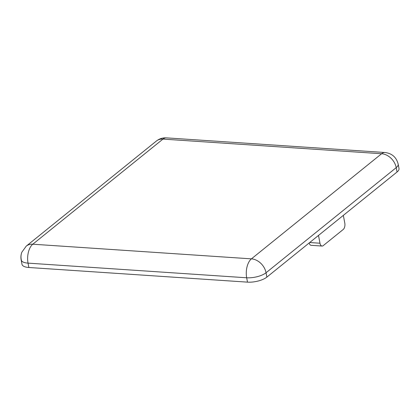 <?xml version="1.0" encoding="UTF-8"?>
<svg xmlns="http://www.w3.org/2000/svg" width="420" height="420" viewBox="0 0 420 420"><rect width="100%" height="100%" fill="white"/><g stroke="black" fill="none" stroke-linecap="round" stroke-linejoin="round"><path stroke-width="0.63" d="M21.562 260.846A14.354 13.792 20.8 0 1 21.383 253.67A14.354 13.792 -159.2 0 1 21.851 252.194C20.895 254.693 20.669 257.281 21.163 259.954A14.354 5.355 -10.7 0 0 21.562 260.846A14.354 5.355 -10.7 0 0 28.035 263.13L246.671 277.778A14.354 7.597 -86.2 0 1 251.428 258.857L32.791 244.209A14.354 7.597 93.8 0 0 28.035 263.13L28.854 267.493L247.496 282.14A14.354 5.355 169.3 0 0 266.873 277.116L266.049 272.753L396.223 167.643A14.354 5.355 -10.7 0 0 398.176 164.162C396.433 157.3 392.054 153.416 385.035 152.507A14.354 7.597 -86.2 0 0 381.602 153.741L251.428 258.857A14.354 10.936 51.1 0 1 266.049 272.753A14.354 5.355 -10.7 0 1 246.671 277.778L247.496 282.14M21.851 252.194L26.25 246.125A14.354 10.936 51.1 0 1 32.791 244.209L162.965 139.094A14.354 10.936 -128.9 0 0 156.418 141.015C159.327 138.721 162.655 137.671 166.394 137.86A14.354 7.597 93.8 0 0 162.965 139.094L381.602 153.741A14.354 10.936 -128.9 0 1 396.223 167.643L397.047 172.001L266.873 277.116M21.163 259.954L21.987 264.317A14.354 5.355 -10.7 0 0 28.854 267.493M398.176 164.162L399 168.525A14.354 5.355 169.3 0 1 397.047 172.001M309.157 242.975A4.783 2.531 93.8 0 0 311.136 245.317L322.067 246.052A4.783 2.531 -86.2 0 1 319.977 243.222L318.502 235.426M322.067 246.052A4.783 2.531 -86.2 0 0 323.211 245.637L343.219 229.483A4.783 2.531 -86.2 0 0 344.81 223.172L343.334 215.376M319.977 243.222L309.697 242.534M26.25 246.125L156.418 141.015M166.394 137.86L385.035 152.507"/></g></svg>
